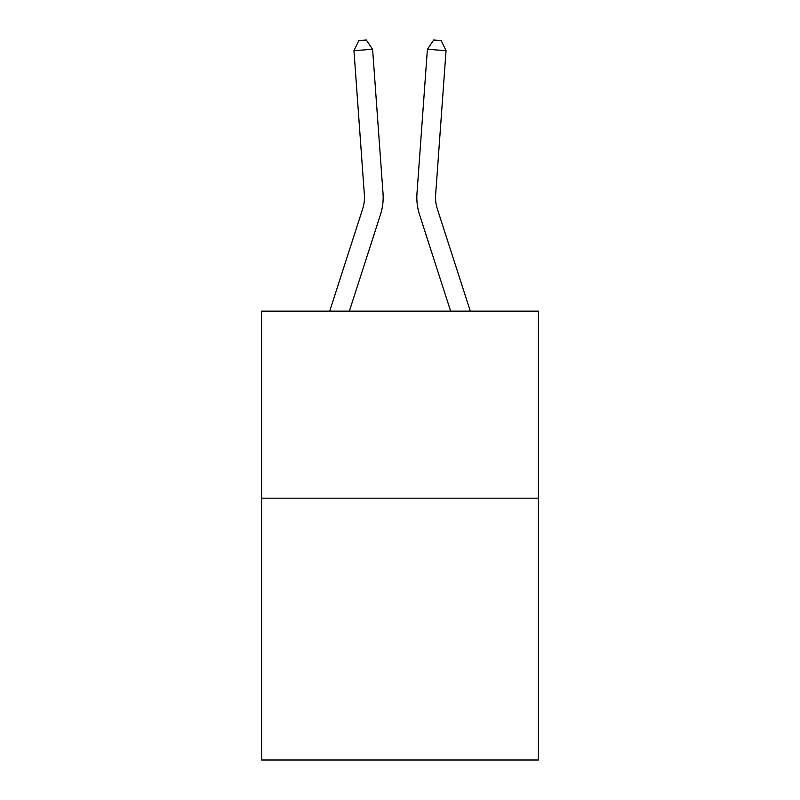 <?xml version="1.0" encoding="UTF-8"?>
<svg xmlns="http://www.w3.org/2000/svg" width="800" height="800" viewBox="0 0 800 800"><rect width="100%" height="100%" fill="white"/><g stroke="black" fill="none" stroke-linecap="round" stroke-linejoin="round"><path stroke-width="1.2" d="M538.4 498.17L538.4 760L261.6 760L261.6 311.15L538.4 311.15L538.4 498.17L261.6 498.17M380.46 214.66L349.36 311.15L380.46 214.66A56.11 56.11 135.2 0 0 383.02 193.39L372.6 49.3L383.02 193.39M329.71 311.15L362.66 208.92A37.4 37.4 -14.8 0 0 364.37 194.74L353.95 50.64L358.84 40.54L366.3 40L372.6 49.3L353.95 50.64M470.29 311.15L437.34 208.92A37.4 37.4 14.8 0 1 435.63 194.74L446.05 50.64L427.4 49.3L416.98 193.39A56.11 56.11 -135.2 0 0 419.54 214.66L450.64 311.15L419.54 214.66M362.66 208.92A37.4 37.4 -44.8 0 0 364.37 194.74A37.4 37.4 -44.8 0 1 362.66 208.92A37.4 37.4 -44.8 0 0 364.37 194.74A37.4 37.4 -44.8 0 1 362.66 208.92A37.4 37.4 -44.8 0 0 364.37 194.74A37.4 37.4 -44.8 0 1 362.66 208.92A37.4 37.4 -44.8 0 0 364.37 194.74A37.4 37.4 -44.8 0 1 362.66 208.92A37.4 37.4 -44.8 0 0 364.37 194.74A37.4 37.4 -44.8 0 1 362.66 208.92A37.4 37.4 -44.8 0 0 364.37 194.74A37.4 37.4 -44.8 0 1 362.66 208.92A37.4 37.4 -44.8 0 0 364.37 194.74A37.4 37.4 -44.8 0 1 362.66 208.92A37.4 37.4 -44.8 0 0 364.37 194.74A37.4 37.4 -44.8 0 1 362.66 208.92A37.4 37.4 -44.8 0 0 364.37 194.74A37.4 37.4 -44.8 0 1 362.66 208.92A37.4 37.4 -44.8 0 0 364.37 194.74A37.4 37.4 -44.8 0 1 362.66 208.92A37.4 37.4 -44.8 0 0 364.37 194.74A37.4 37.4 -44.8 0 1 362.66 208.92A37.4 37.4 -44.8 0 0 364.37 194.74A37.4 37.4 -44.8 0 1 362.66 208.92A37.4 37.4 -44.8 0 0 364.37 194.74A37.4 37.4 -44.8 0 1 362.66 208.92A37.4 37.4 -44.8 0 0 364.37 194.74A37.4 37.4 -44.8 0 1 362.66 208.92A37.4 37.4 -44.8 0 0 364.37 194.74A37.4 37.4 -44.8 0 1 362.66 208.92A37.4 37.4 -44.8 0 0 364.37 194.74A37.4 37.4 -44.8 0 1 362.66 208.92A37.4 37.4 -44.8 0 0 364.37 194.74A37.4 37.4 -44.8 0 1 362.66 208.92A37.4 37.4 -44.8 0 0 364.37 194.74A37.4 37.4 -44.8 0 1 362.66 208.92A37.4 37.4 -44.8 0 0 364.37 194.74A37.4 37.4 -44.8 0 1 362.66 208.92A37.4 37.4 -44.8 0 0 364.37 194.74A37.4 37.4 -44.8 0 1 362.66 208.92A37.4 37.4 -44.8 0 0 364.37 194.74A37.4 37.4 -44.8 0 1 362.66 208.92A37.4 37.4 -44.8 0 0 364.37 194.74A37.4 37.4 -44.8 0 1 362.66 208.92A37.4 37.4 -44.8 0 0 364.37 194.74A37.4 37.4 -44.8 0 1 362.66 208.92A37.4 37.4 -44.8 0 0 364.37 194.74M437.34 208.92A37.4 37.4 44.8 0 1 435.63 194.74A37.4 37.4 44.8 0 0 437.34 208.92A37.4 37.4 44.8 0 1 435.63 194.74A37.4 37.4 44.8 0 0 437.34 208.92A37.4 37.4 44.8 0 1 435.63 194.74A37.4 37.4 44.8 0 0 437.34 208.92A37.4 37.4 44.8 0 1 435.63 194.74A37.4 37.4 44.8 0 0 437.34 208.92A37.4 37.4 44.8 0 1 435.63 194.74A37.4 37.4 44.8 0 0 437.34 208.92A37.4 37.4 44.8 0 1 435.63 194.74A37.4 37.4 44.8 0 0 437.34 208.92A37.4 37.4 44.8 0 1 435.63 194.74A37.4 37.4 44.8 0 0 437.34 208.92A37.4 37.4 44.8 0 1 435.63 194.74A37.4 37.4 44.8 0 0 437.34 208.92A37.4 37.4 44.8 0 1 435.63 194.74A37.4 37.4 44.8 0 0 437.34 208.92A37.4 37.4 44.8 0 1 435.63 194.74A37.4 37.4 44.8 0 0 437.34 208.92A37.4 37.4 44.8 0 1 435.63 194.74A37.4 37.4 44.8 0 0 437.34 208.92A37.4 37.4 44.8 0 1 435.63 194.74A37.4 37.4 44.8 0 0 437.34 208.92A37.4 37.4 44.8 0 1 435.63 194.74A37.4 37.4 44.8 0 0 437.34 208.92A37.4 37.4 44.8 0 1 435.63 194.74A37.4 37.4 44.8 0 0 437.34 208.92A37.4 37.4 44.8 0 1 435.63 194.74A37.4 37.4 44.8 0 0 437.34 208.92A37.4 37.4 44.8 0 1 435.63 194.74A37.4 37.4 44.8 0 0 437.34 208.92A37.4 37.4 44.8 0 1 435.63 194.74A37.4 37.4 44.8 0 0 437.34 208.92A37.4 37.4 44.8 0 1 435.63 194.74A37.4 37.4 44.8 0 0 437.34 208.92A37.4 37.4 44.8 0 1 435.63 194.74A37.4 37.4 44.8 0 0 437.34 208.92A37.4 37.4 44.8 0 1 435.63 194.74A37.4 37.4 44.8 0 0 437.34 208.92A37.4 37.4 44.8 0 1 435.63 194.74A37.4 37.4 44.8 0 0 437.34 208.92A37.4 37.4 44.8 0 1 435.63 194.74A37.4 37.4 44.8 0 0 437.34 208.92A37.4 37.4 44.8 0 1 435.63 194.74A37.4 37.4 44.8 0 0 437.34 208.92A37.4 37.4 44.8 0 1 435.63 194.74M446.05 50.64L441.16 40.54L433.7 40L427.4 49.3L416.98 193.39"/></g></svg>
